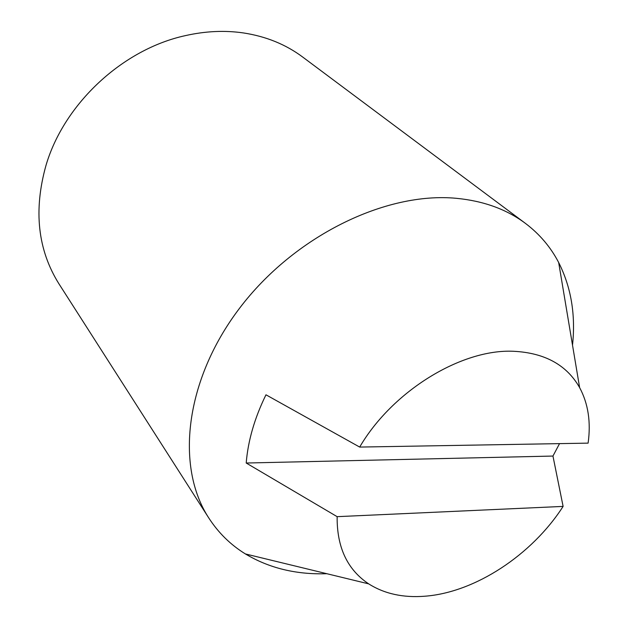 <?xml version="1.0" encoding="UTF-8"?>
<svg xmlns="http://www.w3.org/2000/svg" width="628" height="628" viewBox="0 0 628 628"><rect width="100%" height="100%" fill="white"/><g stroke="black" fill="none" stroke-linecap="round" stroke-linejoin="round"><path stroke-width="0.94" d="M326.835 573.709C296.298 574.746 269.161 568.159 245.415 553.943C230.641 544.845 218.434 532.874 208.81 518.014L58.906 283.77C37.719 249.842 33.41 210.38 45.993 165.392C64.048 103.73 122.703 49.157 185.503 35.6C205.427 31.117 224.722 30.223 243.389 32.931C266.005 36.393 285.756 44.415 302.641 57.007L525.471 223.411C539.593 234.087 550.662 247.118 558.669 262.512C571.142 287.224 575.75 314.769 572.516 345.141M208.81 518.014C175.345 466.816 184.797 380.442 239.425 308.419C293.857 236.348 385.498 191.485 456.47 198.322C483.615 200.952 506.615 209.312 525.471 223.411M513.366 351.272C544.649 352.787 566.739 364.907 579.628 387.617C588.216 403.639 591.042 422.142 588.106 443.132L359.679 447.073C392.39 391.063 461.29 348.893 513.366 351.272M559.532 443.627L552.954 456.054L563.112 506.404C531.971 554.924 475.082 592.463 424.897 596.215C403.16 597.927 384.422 593.813 368.683 583.867C347.339 569.651 336.828 547.247 337.142 516.663L246.207 463.024C247.997 440.809 254.583 418.067 265.966 394.8L359.679 447.073M246.207 463.024L552.954 456.054M563.112 506.404L337.142 516.663M579.628 387.617L558.669 262.512M368.683 583.867L245.415 553.943"/></g></svg>
